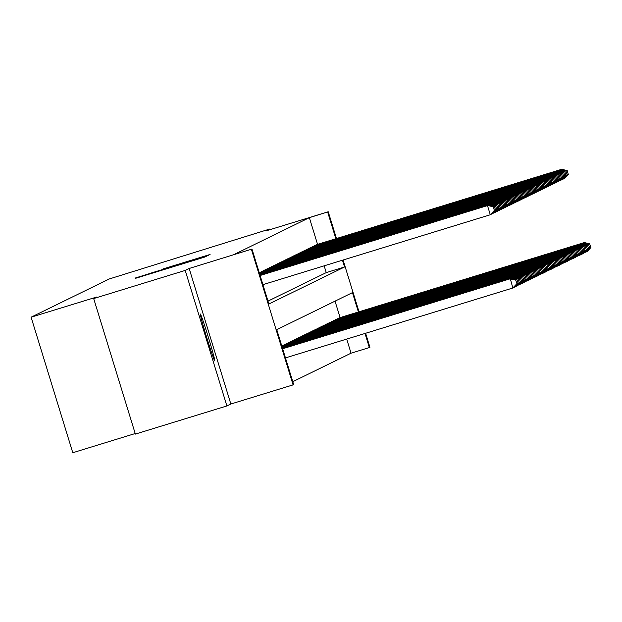 <?xml version="1.0" encoding="UTF-8"?>
<svg xmlns="http://www.w3.org/2000/svg" width="622" height="622" viewBox="0 0 622 622"><rect width="100%" height="100%" fill="white"/><g stroke="black" fill="none" stroke-linecap="round" stroke-linejoin="round"><path stroke-width="0.93" d="M135.565 278.314L204.84 257.034L135.565 278.314M200.338 314.009A24.53 0.816 72.9 0 0 206.792 337.754A24.53 0.816 72.9 0 0 214.761 360.892L214.761 360.892A24.53 0.816 72.9 0 0 208.308 337.147A24.53 0.816 72.9 0 0 200.338 314.009L200.338 314.009M163.547 268.774L210.08 254.468L163.547 268.774M317.554 244.345L309.352 217.669L328.229 211.76L336.471 238.529M93.673 298.56L185.2 270.422L226.89 405.948L135.371 434.086L93.673 298.56L97.001 296.935L31.1 317.197L109.208 278.983L269.956 228.958L265.998 230.894L328.229 211.76M226.89 405.948L230.848 404.012L189.158 268.486L185.2 270.422M189.158 268.486L251.972 249.072L268.875 304.01L344.557 266.986L342.473 260.206M309.352 217.669L233.67 254.701L251.972 249.072M138.387 277.132L206.558 256.194L138.473 277.389M135.106 278.081L208.323 255.331L135.106 278.081M270.158 229.619L269.956 228.958M260.393 272.211L259.724 272.63M261.551 271.651L260.882 272.063M262.702 271.083L262.033 271.503M263.86 270.516L263.192 270.935M265.019 269.956L264.342 270.368M266.169 269.388L265.501 269.8M267.328 268.821L266.659 269.24M268.479 268.253L267.81 268.673M269.637 267.693L268.968 268.105M270.795 267.126L270.119 267.546M271.946 266.558L271.278 266.978M273.105 265.998L272.436 266.41M274.255 265.431L273.587 265.843M275.414 264.863L274.745 265.283M276.572 264.303L275.904 264.715M277.723 263.736L277.054 264.148M278.881 263.168L278.213 263.588M280.032 262.601L279.364 263.02M281.191 262.041L280.522 262.453M282.349 261.473L281.68 261.893M283.5 260.906L282.831 261.326M284.658 260.346L283.99 260.758M285.817 259.778L285.14 260.19M286.967 259.211L286.299 259.631M288.126 258.643L287.457 259.063M289.277 258.083L288.608 258.495M290.435 257.516L289.766 257.936M291.594 256.948L290.917 257.368M292.744 256.388L292.076 256.8M293.903 255.821L293.234 256.233M295.053 255.253L294.385 255.673M296.212 254.693L295.543 255.106M297.37 254.126L296.702 254.538M298.521 253.558L297.852 253.978M299.68 252.991L299.011 253.411M300.83 252.431L300.162 252.843M301.989 251.863L301.32 252.283M303.147 251.296L302.479 251.716M304.298 250.736L303.629 251.148M305.456 250.168L304.788 250.58M306.615 249.601L305.938 250.021M307.766 249.041L307.097 249.453M308.924 248.473L308.255 248.886M310.075 247.906L309.406 248.326M311.233 247.338L310.565 247.758M312.392 246.778L311.715 247.191M313.542 246.211L312.874 246.623M314.701 245.643L314.032 246.063M315.852 245.084L315.183 245.496M267.989 301.118L326.255 272.615L324.163 265.835M316.341 244.928L317.01 244.516M292.775 381.698L351.041 353.195L346.703 339.091M340.094 317.601L335.033 301.141M282.264 345.886L282.932 345.467M283.414 345.319L284.083 344.907M284.573 344.751L285.241 344.339M285.723 344.191L286.392 343.772M286.882 343.624L287.551 343.212M288.04 343.056L288.709 342.644M289.191 342.497L289.852 342.046M290.35 341.929L291.018 341.509M291.5 341.361L292.177 340.949M292.659 340.794L293.327 340.382M293.817 340.234L294.486 339.814M294.968 339.666L295.637 339.254M296.126 339.099L296.795 338.687M297.277 338.539L297.954 338.119M298.436 337.971L299.104 337.552M299.594 337.404L300.263 336.992M300.745 336.844L301.413 336.424M301.903 336.277L302.564 335.826M303.062 335.709L303.73 335.297M304.212 335.141L304.881 334.729M305.371 334.582L306.04 334.162M306.522 334.014L307.19 333.602M307.68 333.446L308.349 333.034M308.839 332.887L309.507 332.467M309.989 332.319L310.658 331.899M311.148 331.751L311.816 331.339M312.298 331.192L312.975 330.772M313.457 330.624L314.126 330.204M314.615 330.057L315.284 329.644M315.766 329.489L316.435 329.077M316.925 328.929L317.593 328.509M318.075 328.362L318.752 327.942M319.234 327.794L319.902 327.382M320.392 327.234L321.061 326.814M321.543 326.667L322.212 326.247M322.701 326.099L323.37 325.687M323.86 325.531L324.528 325.119M325.011 324.972L325.679 324.552M326.169 324.404L326.838 323.992M327.32 323.837L327.988 323.424M328.478 323.277L329.147 322.857M329.637 322.709L330.305 322.289M330.787 322.142L331.456 321.729M331.946 321.582L332.607 321.131M333.097 321.014L333.773 320.594M334.255 320.447L334.924 320.035M335.413 319.879L336.082 319.467M336.564 319.319L337.233 318.899M337.723 318.752L338.391 318.34M338.873 318.184L339.55 317.772M31.1 317.197L72.79 452.723L135.199 433.534M365.612 333.275L369.927 347.286L369.351 347.566L365.005 333.462M351.041 353.195L369.351 347.566M358.396 311.972L352.449 292.628L276.767 329.652L293.67 384.59L293.086 384.878L251.397 249.352M230.848 404.012L293.086 384.878M343.08 260.019L359.003 311.785M335.864 238.716L327.654 212.048M326.255 272.615L344.557 266.986M138.504 277.334L200.478 258.247L138.504 277.342M150.586 273.206L169.067 267.546L150.586 273.206M516.952 283.702L515.708 280.094L516.952 283.702L512.831 288.009L510.304 278.71L282.629 348.717M285.459 357.914L512.831 288.009L516.835 283.756M282.645 348.763L510.017 278.85L515.708 280.094M510.304 278.71L515.825 280.04M494.412 210.446L493.176 206.838L494.412 210.446L490.299 214.753L487.485 205.602L260.105 275.507M493.176 206.838L487.772 205.454L260.089 275.46M494.296 210.5L490.299 214.753L262.919 284.658M493.285 206.784L487.772 205.454M518.11 283.134L516.866 279.527L518.11 283.134L514.277 287.302L513.873 287.053M513.329 287.652L517.994 283.197M282.582 348.569L511.463 278.151L282.567 348.522M511.385 278.975L511.175 278.291L516.866 279.527M511.463 278.151L516.983 279.472M519.261 282.575L518.017 278.967L519.261 282.575L515.436 286.742L515.024 286.493M514.48 287.084L519.145 282.629M282.528 348.374L512.621 277.583L282.512 348.328M512.536 278.407L512.326 277.723L518.017 278.967M512.621 277.583L518.134 278.905M520.42 282.007L519.176 278.399L520.42 282.007L516.587 286.174L516.182 285.926M515.638 286.517L520.303 282.061M282.466 348.188L513.772 277.015L282.45 348.133M513.694 277.84L513.484 277.155L519.176 278.399M513.772 277.015L519.292 278.345M521.57 281.439L520.334 277.832L521.57 281.439L517.745 285.607L517.341 285.358M516.789 285.957L521.454 281.494M282.404 347.993L514.93 276.448L282.388 347.947M514.853 277.272L514.643 276.596L520.334 277.832M514.93 276.448L520.443 277.777M488.845 205.719L488.635 205.035L260.05 275.313M494.327 206.279L495.454 209.941L494.443 206.216L488.923 204.895L260.035 275.266M495.571 209.878L491.745 214.046L490.789 214.396M495.454 209.941L491.333 213.805M494.443 206.216L488.923 204.895M490.004 205.151L489.794 204.467L259.988 275.118M495.485 205.711L496.613 209.373L495.602 205.657L490.082 204.327L259.973 275.072M496.729 209.319L492.896 213.486L491.948 213.828M496.613 209.373L492.492 213.237M495.602 205.657L490.082 204.327M491.155 204.584L490.945 203.899L259.926 274.932M496.636 205.143L497.763 208.805L496.753 205.089L491.24 203.759L259.91 274.885M497.88 208.751L494.055 212.918L493.098 213.26M497.763 208.805L493.643 212.67M496.753 205.089L491.24 203.759M492.313 204.024L492.103 203.34L259.872 274.737M497.794 204.576L498.922 208.238L497.911 204.521L492.391 203.2L259.856 274.691M499.038 208.183L495.213 212.351L494.257 212.701M498.922 208.238L494.801 212.102M497.911 204.521L492.391 203.2M522.729 280.872L521.485 277.272L522.729 280.872L518.904 285.047L518.491 284.798M517.947 285.389L522.612 280.934M282.349 347.799L516.081 275.888L282.334 347.752M516.003 276.712L515.793 276.028L521.485 277.272M516.081 275.888L521.601 277.21M493.471 203.456L493.262 202.772L259.809 274.543M498.953 204.016L500.08 207.678L499.062 203.954L493.549 202.632L259.794 274.496M500.189 207.624L496.364 211.791L495.407 212.133M500.08 207.678L495.959 211.542M499.062 203.954L493.549 202.632M523.887 280.312L522.643 276.704L523.887 280.312L520.054 284.479L519.65 284.231M519.106 284.822L523.771 280.367M282.287 347.612L517.24 275.321L282.271 347.558M517.162 276.145L516.952 275.46L522.643 276.704M517.24 275.321L522.76 276.65M494.622 202.889L494.412 202.204L259.755 274.356M500.104 203.448L501.231 207.11L500.22 203.394L494.7 202.064L259.739 274.302M501.348 207.056L497.522 211.223L496.566 211.566M501.231 207.11L497.11 210.975M500.22 203.394L494.7 202.064M525.038 279.745L523.794 276.137L525.038 279.745L521.213 283.912L520.801 283.663M520.256 284.262L524.921 279.799M282.233 347.418L518.398 274.753L282.217 347.371M518.313 275.577L518.103 274.901L523.794 276.137M518.398 274.753L523.911 276.082M495.781 202.321L495.571 201.645L259.693 274.162M501.262 202.881L502.389 206.543L501.379 202.826L495.858 201.497L259.677 274.115M502.506 206.488L498.673 210.656L497.724 211.006M502.389 206.543L498.269 210.407M501.379 202.826L495.858 201.497M526.196 279.177L524.952 275.577L526.196 279.177L522.371 283.344L521.959 283.103M521.415 283.694L526.08 279.239M282.17 347.224L519.549 274.193L282.155 347.177M519.471 275.017L519.261 274.333L524.952 275.577M519.549 274.193L525.069 275.515M496.931 201.761L496.721 201.077L259.631 273.968M502.413 202.321L503.54 205.983L502.529 202.259L497.017 200.937L259.623 273.921M503.657 205.921L499.831 210.088L498.875 210.438M503.54 205.983L499.419 209.847M502.529 202.259L497.017 200.937M527.347 278.617L526.111 275.01L527.347 278.617L523.522 282.785L523.118 282.536M522.566 283.127L527.238 278.672M282.108 347.037L520.707 273.626L282.1 346.983M520.63 274.45L520.42 273.766L526.111 275.01M520.707 273.626L526.22 274.955M528.506 278.05L527.262 274.442L528.506 278.05L524.68 282.217L524.268 281.968M523.724 282.559L528.389 278.104M282.054 346.843L521.858 273.058L282.038 346.796M521.78 273.882L521.57 273.198L527.262 274.442M521.858 273.058L527.378 274.388M529.664 277.482L528.42 273.874L529.664 277.482L525.831 281.649L525.427 281.401M524.882 281.999L529.547 277.536M281.991 346.648L523.016 272.498L281.976 346.602M522.939 273.322L522.729 272.638L528.42 273.874M523.016 272.498L528.537 273.82M530.815 276.922L529.571 273.315L530.815 276.922L526.989 281.09L526.577 280.841M526.033 281.432L530.698 276.977M281.937 346.462L524.175 271.931L281.921 346.407M524.089 272.755L523.879 272.071L529.571 273.315M524.175 271.931L529.687 273.252M531.973 276.355L530.729 272.747L531.973 276.355L528.148 280.522L527.736 280.273M527.192 280.864L531.857 276.409M281.875 346.267L525.326 271.363L281.859 346.221M525.248 272.187L525.038 271.503L530.729 272.747M525.326 271.363L530.846 272.693M533.124 275.787L531.888 272.179L533.124 275.787L529.299 279.954L528.894 279.706M528.342 280.304L533.015 275.841M281.813 346.073L526.484 270.795L281.805 346.026M526.406 271.62L526.196 270.943L531.888 272.179M526.484 270.795L532.004 272.125M534.282 275.219L533.038 271.62L534.282 275.219L530.457 279.387L530.045 279.146M529.501 279.737L534.166 275.282M282.427 345.676L527.347 270.376L282.715 345.537M527.557 271.06L527.347 270.376L533.038 271.62M527.635 270.236L533.155 271.557M535.441 274.66L534.197 271.052L535.441 274.66L531.608 278.827L531.204 278.578M530.659 279.169L535.324 274.714M283.585 345.109L528.506 269.808L283.873 344.969M528.716 270.492L528.506 269.808L534.197 271.052M528.793 269.668L534.314 270.998M536.592 274.092L535.355 270.484L536.592 274.092L532.766 278.259L532.354 278.011M531.81 278.609L536.475 274.147M284.736 344.549L529.952 269.101L285.031 344.401M529.874 269.925L529.664 269.24L535.355 270.484M529.952 269.101L535.464 270.43M537.75 273.524L536.506 269.917L537.75 273.524L533.925 277.692L533.513 277.443M532.968 278.042L537.633 273.587M285.895 343.982L530.815 268.681L286.182 343.842M531.025 269.365L530.815 268.681L536.506 269.917M531.102 268.541L536.623 269.862M538.909 272.965L537.665 269.357L538.909 272.965L535.076 277.132L534.671 276.883M534.127 277.474L538.792 273.019M287.053 343.414L532.261 267.973L287.341 343.274M532.183 268.797L531.973 268.113L537.665 269.357M532.261 267.973L537.781 269.295M540.059 272.397L538.815 268.79L540.059 272.397L536.234 276.565L535.822 276.316M535.278 276.907L539.943 272.452M288.204 342.846L533.419 267.406L288.491 342.706M533.334 268.23L533.124 267.546L538.815 268.79M533.419 267.406L538.932 268.735M498.09 201.194L497.88 200.509L259.576 273.781M503.571 201.753L504.699 205.415L503.688 201.699L498.168 200.37L259.561 273.727M504.815 205.361L500.99 209.528L500.034 209.871M504.699 205.415L500.578 209.28M503.688 201.699L498.168 200.37M499.248 200.626L499.038 199.942L259.514 273.587M504.73 201.186L505.857 204.848L504.846 201.131L499.326 199.802L259.498 273.54M505.966 204.793L502.141 208.961L501.184 209.311M505.857 204.848L501.736 208.712M504.846 201.131L499.326 199.802M500.399 200.066L500.189 199.382L259.46 273.392M505.88 200.618L507.008 204.288L505.997 200.564L500.477 199.242L259.444 273.346M507.124 204.226L503.299 208.393L502.343 208.743M507.008 204.288L502.887 208.145M505.997 200.564L500.477 199.242M501.557 199.499L501.348 198.815L259.397 273.206M507.039 200.059L508.166 203.721L507.155 199.996L501.635 198.675L259.382 273.151M508.283 203.666L504.45 207.834L503.501 208.176M508.166 203.721L504.045 207.585M507.155 199.996L501.635 198.675M502.716 198.931L502.506 198.247L259.335 273.011M508.197 199.491L509.317 203.153L508.306 199.437L502.794 198.107L259.327 272.965M509.434 203.099L505.608 207.266L504.652 207.608M509.317 203.153L505.196 207.017M508.306 199.437L502.794 198.107M503.867 198.364L503.657 197.687L259.281 272.817M509.348 198.923L510.475 202.585L509.465 198.869L503.944 197.539L259.265 272.77M510.592 202.531L506.767 206.698L505.81 207.048M510.475 202.585L506.355 206.45M509.465 198.869L503.944 197.539M505.025 197.804L504.815 197.12L259.895 272.42M510.507 198.364L511.634 202.026L510.623 198.301L505.103 196.98L260.183 272.28M511.75 201.963L507.917 206.139L506.969 206.481M511.634 202.026L507.513 205.89M510.623 198.301L505.103 196.98M506.176 197.236L505.966 196.552L261.046 271.853M511.657 197.796L512.785 201.458L511.774 197.742L506.261 196.412L261.333 271.713M512.901 201.404L509.076 205.571L508.12 205.913M512.785 201.458L508.664 205.322M511.774 197.742L506.261 196.412M507.334 196.669L507.124 195.992L262.204 271.293M512.816 197.228L513.943 200.89L512.932 197.174L507.412 195.844L262.492 271.145M514.06 200.836L510.227 205.003L509.278 205.353M513.943 200.89L509.822 204.755M512.932 197.174L507.412 195.844M508.493 196.109L508.283 195.425L263.355 270.725M513.974 196.669L515.094 200.331L514.083 196.606L508.571 195.285L263.65 270.586M515.21 200.268L511.385 204.436L510.429 204.786M515.094 200.331L510.981 204.195M514.083 196.606L508.571 195.285M509.643 195.541L509.434 194.857L264.513 270.158M515.125 196.101L516.252 199.763L515.241 196.047L509.721 194.717L264.801 270.018M516.369 199.709L512.544 203.876L511.587 204.218M516.252 199.763L512.131 203.627M515.241 196.047L509.721 194.717M510.802 194.974L510.592 194.289L265.672 269.59M516.283 195.533L517.411 199.195L516.4 195.479L510.88 194.15L265.959 269.45M517.527 199.141L513.694 203.308L512.746 203.651M517.411 199.195L513.29 203.06M516.4 195.479L510.88 194.15M541.218 271.83L539.974 268.222L541.218 271.83L537.385 275.997L536.98 275.748M536.436 276.347L541.101 271.884M289.362 342.287L534.282 266.986L289.65 342.147M534.492 267.662L534.282 266.986L539.974 268.222M534.57 266.838L540.09 268.168M542.368 271.262L541.132 267.662L542.368 271.262L538.543 275.437L538.139 275.188M537.587 275.779L542.252 271.324M290.513 341.719L535.441 266.418L290.808 341.579M535.651 267.102L535.441 266.418L541.132 267.662M535.729 266.278L541.241 267.6M543.527 270.702L542.283 267.095L543.527 270.702L539.702 274.87L539.29 274.621M538.745 275.212L543.41 270.757M291.671 341.151L536.592 265.851L291.959 341.012M536.802 266.535L536.592 265.851L542.283 267.095M536.879 265.711L542.4 267.04M544.685 270.135L543.441 266.527L544.685 270.135L540.852 274.302L540.448 274.053M539.904 274.652L544.569 270.189M292.83 340.592L537.75 265.291L293.118 340.444M537.96 265.967L537.75 265.291L543.441 266.527M538.038 265.143L543.558 266.473M511.953 194.414L511.743 193.73L266.822 269.031M517.434 194.966L518.561 198.636L517.551 194.911L512.038 193.59L267.11 268.891M518.678 198.573L514.853 202.741L513.896 203.091M518.561 198.636L514.441 202.492M517.551 194.911L512.038 193.59M513.111 193.846L512.901 193.162L267.981 268.463M518.592 194.406L519.72 198.068L518.709 194.344L513.189 193.022L268.269 268.323M519.837 198.014L516.003 202.181L515.055 202.523M519.72 198.068L515.599 201.932M518.709 194.344L513.189 193.022M514.27 193.279L514.06 192.595L269.132 267.895M519.751 193.839L520.878 197.501L519.86 193.784L514.347 192.455L269.427 267.755M520.987 197.446L517.162 201.614L516.206 201.956M520.878 197.501L516.758 201.365M519.86 193.784L514.347 192.455M515.42 192.711L515.21 192.035L270.29 267.336M520.902 193.271L522.029 196.933L521.018 193.217L515.498 191.887L270.578 267.188M522.146 196.879L518.32 201.046L517.364 201.396M522.029 196.933L517.908 200.797M521.018 193.217L515.498 191.887M545.836 269.567L544.592 265.967L545.836 269.567L542.011 273.734L541.599 273.493M541.054 274.084L545.719 269.629M293.981 340.024L539.196 264.583L294.268 339.884M539.111 265.407L538.901 264.723L544.592 265.967M539.196 264.583L544.709 265.905M516.579 192.151L516.369 191.467L271.449 266.768M522.06 192.711L523.188 196.373L522.177 192.649L516.657 191.327L271.736 266.628M523.304 196.311L519.471 200.478L518.523 200.828M523.188 196.373L519.067 200.237M522.177 192.649L516.657 191.327M546.995 269.007L545.751 265.4L546.995 269.007L543.169 273.175L542.757 272.926M542.213 273.517L546.878 269.062M295.139 339.457L540.059 264.156L295.427 339.317M540.269 264.84L540.059 264.156L545.751 265.4M540.347 264.016L545.867 265.345M517.729 191.584L517.52 190.9L272.599 266.2M523.211 192.144L524.338 195.806L523.327 192.089L517.815 190.76L272.887 266.06M524.455 195.751L520.63 199.919L519.673 200.261M524.338 195.806L520.217 199.67M523.327 192.089L517.815 190.76M548.145 268.44L546.909 264.832L548.145 268.44L544.32 272.607L543.916 272.358M543.364 272.949L548.036 268.494M296.297 338.889L541.218 263.588L296.585 338.749M541.428 264.272L541.218 263.588L546.909 264.832M541.505 263.448L547.018 264.778M518.888 191.016L518.678 190.34L273.758 265.641M524.369 191.576L525.497 195.238L524.486 191.522L518.966 190.192L274.045 265.493M525.613 195.184L521.788 199.351L520.832 199.701M525.497 195.238L521.376 199.102M524.486 191.522L518.966 190.192M549.304 267.872L548.06 264.264L549.304 267.872L545.478 272.039L545.066 271.791M544.522 272.389L549.187 267.934M297.448 338.329L542.368 263.028L297.736 338.189M542.578 263.712L542.368 263.028L548.06 264.264M542.656 262.888L548.176 264.21M520.046 190.456L519.837 189.772L274.916 265.073M525.528 191.008L526.655 194.678L525.644 190.954L520.124 189.632L275.204 264.933M526.764 194.616L522.939 198.783L521.982 199.133M526.655 194.678L522.534 198.535M525.644 190.954L520.124 189.632M550.462 267.312L549.218 263.705L550.462 267.312L546.629 271.48L546.225 271.231M545.681 271.822L550.346 267.367M298.607 337.762L543.527 262.461L298.894 337.622M543.737 263.145L543.527 262.461L549.218 263.705M543.815 262.321L549.335 263.642M521.197 189.889L520.987 189.205L276.067 264.505M526.678 190.449L527.806 194.111L526.795 190.386L521.275 189.065L276.355 264.366M527.923 194.056L524.097 198.224L523.141 198.566M527.806 194.111L523.685 197.975M526.795 190.386L521.275 189.065M551.613 266.745L550.369 263.137L551.613 266.745L547.788 270.912L547.376 270.663M546.831 271.254L551.496 266.799M299.757 337.194L544.973 261.753L300.045 337.054M544.888 262.577L544.678 261.893L550.369 263.137M544.973 261.753L550.486 263.083M522.356 189.321L522.146 188.637L277.225 263.938M527.837 189.881L528.964 193.543L527.954 189.827L522.433 188.497L277.513 263.798M529.081 193.489L525.248 197.656L524.299 197.998M528.964 193.543L524.844 197.407M527.954 189.827L522.433 188.497M552.771 266.177L551.527 262.57L552.771 266.177L548.946 270.345L548.534 270.096M547.99 270.694L552.655 266.232M300.916 336.634L546.124 261.186L301.203 336.486M546.046 262.01L545.836 261.333L551.527 262.57M546.124 261.186L551.644 262.515M523.514 188.761L523.304 188.077L278.376 263.378M528.988 189.313L530.115 192.975L529.104 189.259L523.592 187.937L278.672 263.238M530.232 192.921L526.406 197.088L525.45 197.438M530.115 192.975L525.994 196.84M529.104 189.259L523.592 187.937M553.922 265.61L552.686 262.01L553.922 265.61L550.097 269.777L549.692 269.536M549.14 270.127L553.813 265.672M302.074 336.067L546.995 260.766L302.362 335.927M547.204 261.45L546.995 260.766L552.686 262.01M547.282 260.626L552.803 261.948M524.665 188.194L524.455 187.51L279.535 262.811M530.146 188.754L531.274 192.416L530.263 188.691L524.743 187.37L279.822 262.671M531.39 192.353L527.565 196.529L526.609 196.871M531.274 192.416L527.153 196.28M530.263 188.691L524.743 187.37M555.081 265.05L553.837 261.442L555.081 265.05L551.255 269.217L550.843 268.968M550.299 269.559L554.964 265.104M303.225 335.499L548.145 260.198L303.513 335.359M548.355 260.882L548.145 260.198L553.837 261.442M548.433 260.058L553.953 261.388M525.823 187.626L525.613 186.942L280.693 262.243M531.305 188.186L532.432 191.848L531.421 188.132L525.901 186.802L280.981 262.103M532.549 191.794L528.716 195.961L527.767 196.303M532.432 191.848L528.311 195.712M531.421 188.132L525.901 186.802M556.239 264.482L554.995 260.875L556.239 264.482L552.406 268.65L552.002 268.401M551.457 268.999L556.122 264.537M304.383 334.939L549.304 259.638L304.671 334.791M549.514 260.315L549.304 259.638L554.995 260.875M549.591 259.491L555.112 260.82M526.974 187.059L526.764 186.382L281.844 261.683M532.455 187.619L533.583 191.281L532.572 187.564L527.059 186.235L282.131 261.535M533.699 191.226L529.874 195.394L528.918 195.743M533.583 191.281L529.462 195.145M532.572 187.564L527.059 186.235M557.39 263.915L556.154 260.307L557.39 263.915L553.564 268.082L553.152 267.833M552.608 268.432L557.273 263.977M305.534 334.372L550.462 259.071L305.83 334.232M550.672 259.755L550.462 259.071L556.154 260.307M550.75 258.931L556.262 260.253M528.132 186.499L527.923 185.815L283.002 261.116M533.614 187.059L534.741 190.721L533.73 186.997L528.21 185.675L283.29 260.976M534.858 190.659L531.025 194.826L530.076 195.176M534.741 190.721L530.62 194.585M533.73 186.997L528.21 185.675M558.548 263.355L557.304 259.747L558.548 263.355L554.723 267.522L554.311 267.273M553.767 267.864L558.432 263.409M306.693 333.804L551.613 258.503L306.98 333.664M551.823 259.187L551.613 258.503L557.304 259.747M551.901 258.363L557.421 259.685M529.291 185.931L529.081 185.247L284.153 260.548M534.772 186.491L535.892 190.153L534.881 186.437L529.369 185.107L284.448 260.408M536.008 190.099L532.183 194.266L531.227 194.608M535.892 190.153L531.771 194.017M534.881 186.437L529.369 185.107M559.707 262.787L558.463 259.18L559.707 262.787L555.874 266.955L555.469 266.706M554.925 267.297L559.59 262.842M307.851 333.236L552.771 257.936L308.139 333.097M552.981 258.62L552.771 257.936L558.463 259.18M553.059 257.796L558.579 259.125M530.442 185.364L530.232 184.68L285.311 259.98M535.923 185.924L537.05 189.586L536.04 185.869L530.519 184.54L285.599 259.84M537.167 189.531L533.342 193.699L532.385 194.041M537.05 189.586L532.93 193.45M536.04 185.869L530.519 184.54M560.857 262.22L559.613 258.612L560.857 262.22L557.032 266.387L556.62 266.138M556.076 266.737L560.741 262.274M309.002 332.677L554.218 257.236L309.289 332.537M554.132 258.052L553.922 257.376L559.613 258.612M554.218 257.236L559.73 258.558M531.6 184.804L531.39 184.12L286.47 259.421M537.081 185.356L538.209 189.026L537.198 185.302L531.678 183.98L286.758 259.281M538.325 188.964L534.492 193.131L533.544 193.481M538.209 189.026L534.088 192.882M537.198 185.302L531.678 183.98M562.016 261.652L560.772 258.052L562.016 261.652L558.183 265.827L557.779 265.578M557.234 266.169L561.899 261.714M310.16 332.109L555.081 256.808L310.448 331.969M555.291 257.492L555.081 256.808L560.772 258.052M555.368 256.668L560.888 257.99M532.751 184.236L532.541 183.552L287.621 258.853M538.232 184.796L539.36 188.458L538.349 184.734L532.836 183.412L287.908 258.713M539.476 188.404L535.651 192.571L534.695 192.913M539.36 188.458L535.239 192.322M538.349 184.734L532.836 183.412M563.167 261.092L561.93 257.485L563.167 261.092L559.341 265.26L558.929 265.011M558.385 265.602L563.05 261.147M311.311 331.542L556.239 256.241L311.606 331.402M556.449 256.925L556.239 256.241L561.93 257.485M556.527 256.101L562.039 257.43M533.909 183.669L533.699 182.985L288.779 258.285M539.391 184.229L540.518 187.891L539.507 184.174L533.987 182.845L289.067 258.146M540.635 187.836L536.802 192.004L535.853 192.346M540.518 187.891L536.397 191.755M539.507 184.174L533.987 182.845M564.325 260.525L563.081 256.917L564.325 260.525L560.5 264.692L560.088 264.443M559.543 265.042L564.208 260.579M312.469 330.982L557.39 255.681L312.757 330.834M557.6 256.357L557.39 255.681L563.081 256.917M557.677 255.533L563.198 256.863M535.068 183.101L534.858 182.425L289.93 257.726M540.549 183.661L541.676 187.323L540.658 183.607L535.145 182.277L290.225 257.578M541.785 187.269L537.96 191.436L537.004 191.786M541.676 187.323L537.556 191.187M540.658 183.607L535.145 182.277M565.484 259.957L564.24 256.357L565.484 259.957L561.65 264.125L561.246 263.883M560.702 264.474L565.367 260.019M313.628 330.414L558.548 255.113L313.916 330.274M558.758 255.797L558.548 255.113L564.24 256.357M558.836 254.973L564.356 256.295M536.218 182.541L536.008 181.857L291.088 257.158M541.7 183.101L542.827 186.763L541.816 183.039L536.296 181.717L291.376 257.018M542.944 186.701L539.118 190.868L538.162 191.218M542.827 186.763L538.706 190.627M541.816 183.039L536.296 181.717M566.634 259.397L565.39 255.79L566.634 259.397L562.809 263.565L562.397 263.316M561.853 263.907L566.518 259.452M314.779 329.847L559.994 254.406L315.066 329.707M559.909 255.23L559.699 254.546L565.39 255.79M559.994 254.406L565.507 255.735M537.377 181.974L537.167 181.29L292.247 256.591M542.858 182.534L543.986 186.196L542.975 182.479L537.455 181.15L292.534 256.451M544.102 186.141L540.269 190.309L539.321 190.651M543.986 186.196L539.865 190.06M542.975 182.479L537.455 181.15M567.793 258.83L566.549 255.222L567.793 258.83L563.96 262.997L563.555 262.748M563.011 263.339L567.676 258.884M315.937 329.279L560.857 253.978L316.225 329.139M561.067 254.662L560.857 253.978L566.549 255.222M561.145 253.838L566.665 255.168M538.528 181.406L538.318 180.73L293.397 256.031M544.009 181.966L545.136 185.628L544.126 181.912L538.613 180.582L293.685 255.883M545.253 185.574L541.428 189.741L540.471 190.091M545.136 185.628L541.016 189.492M544.126 181.912L538.613 180.582M568.943 258.262L567.707 254.655L568.943 258.262L565.118 262.43L564.714 262.181M564.162 262.779L568.835 258.324M317.088 328.719L562.016 253.418L317.383 328.579M562.226 254.103L562.016 253.418L567.707 254.655M562.304 253.278L567.816 254.6M539.686 180.846L539.476 180.162L294.556 255.463M545.167 181.399L546.295 185.068L545.284 181.344L539.764 180.022L294.844 255.323M546.411 185.006L542.586 189.174L541.63 189.523M546.295 185.068L542.174 188.925M545.284 181.344L539.764 180.022M570.102 257.702L568.858 254.095L570.102 257.702L566.277 261.87L565.864 261.621M565.32 262.212L569.985 257.757M318.246 328.152L563.167 252.851L318.534 328.012M563.376 253.535L563.167 252.851L568.858 254.095M563.454 252.711L568.974 254.033M540.845 180.279L540.635 179.595L295.714 254.896M546.326 180.839L547.453 184.501L546.443 180.784L540.922 179.455L296.002 254.756M547.562 184.446L543.737 188.614L542.781 188.956M547.453 184.501L543.333 188.365M546.443 180.784L540.922 179.455M571.26 257.135L570.016 253.527L571.26 257.135L567.427 261.302L567.023 261.053M566.479 261.644L571.144 257.189M319.405 327.584L564.325 252.283L319.692 327.444M564.535 252.967L564.325 252.283L570.016 253.527M564.613 252.143L570.133 253.473M541.995 179.711L541.785 179.027L296.865 254.328M547.477 180.271L548.604 183.933L547.593 180.217L542.073 178.887L297.153 254.188M548.721 183.879L544.895 188.046L543.939 188.388M548.604 183.933L544.483 187.797M547.593 180.217L542.073 178.887M572.411 256.567L571.167 252.96L572.411 256.567L568.586 260.735L568.174 260.486M567.629 261.084L572.294 256.622M320.555 327.024L565.771 251.576L320.843 326.877M565.686 252.4L565.476 251.723L571.167 252.96M565.771 251.576L571.284 252.905M543.154 179.152L542.944 178.467L298.024 253.768M548.635 179.704L549.762 183.366L548.752 179.649L543.231 178.327L298.311 253.628M549.879 183.311L546.046 187.479L545.097 187.828M549.762 183.366L545.642 187.23M548.752 179.649L543.231 178.327M573.57 256L572.326 252.4L573.57 256L569.744 260.167L569.332 259.926M568.788 260.517L573.453 256.062M321.714 326.457L566.922 251.016L322.002 326.317M566.844 251.84L566.634 251.156L572.326 252.4M566.922 251.016L572.442 252.338M544.312 178.584L544.102 177.9L299.174 253.201M549.786 179.144L550.913 182.806L549.902 179.082L544.39 177.76L299.47 253.061M551.03 182.744L547.204 186.919L546.248 187.261M550.913 182.806L546.792 186.67M549.902 179.082L544.39 177.76M574.72 255.44L573.484 251.832L574.72 255.44L570.895 259.607L570.491 259.358M569.939 259.949L574.611 255.494M322.872 325.889L567.793 250.588L323.16 325.749M568.003 251.272L567.793 250.588L573.484 251.832M568.08 250.448L573.601 251.778M545.463 178.016L545.253 177.332L300.333 252.633M550.944 178.576L552.072 182.238L551.061 178.522L545.541 177.192L300.62 252.493M552.188 182.184L548.363 186.351L547.407 186.693M552.072 182.238L547.951 186.102M551.061 178.522L545.541 177.192M575.879 254.872L574.635 251.265L575.879 254.872L572.053 259.04L571.641 258.791M571.097 259.39L575.762 254.927M324.023 325.329L568.943 250.028L324.311 325.182M569.153 250.705L568.943 250.028L574.635 251.265M569.231 249.881L574.751 251.21M546.621 177.449L546.411 176.772L301.491 252.073M552.103 178.009L553.23 181.671L552.219 177.954L546.699 176.625L301.779 251.926M553.339 181.616L549.514 185.784L548.565 186.133M553.23 181.671L549.109 185.535M552.219 177.954L546.699 176.625M577.037 254.305L575.793 250.697L577.037 254.305L573.204 258.472L572.8 258.223M572.256 258.822L576.921 254.367M325.182 324.762L570.102 249.461L325.469 324.622M570.312 250.145L570.102 249.461L575.793 250.697M570.39 249.321L575.91 250.643M547.772 176.889L547.562 176.205L302.642 251.506M553.253 177.449L554.381 181.111L553.37 177.387L547.85 176.065L302.93 251.366M554.497 181.049L550.672 185.216L549.716 185.566M554.381 181.111L550.26 184.975M553.37 177.387L547.85 176.065M578.188 253.745L576.944 250.137L578.188 253.745L574.363 257.912L573.951 257.663M573.406 258.254L578.071 253.799M326.332 324.194L571.26 248.893L326.628 324.054M571.47 249.577L571.26 248.893L576.944 250.137M571.548 248.753L577.061 250.083M548.931 176.321L548.721 175.637L303.8 250.938M554.412 176.881L555.539 180.543L554.529 176.827L549.008 175.497L304.088 250.798M555.656 180.489L551.823 184.656L550.874 184.998M555.539 180.543L551.419 184.407M554.529 176.827L549.008 175.497M579.346 253.177L578.102 249.57L579.346 253.177L575.521 257.345L575.109 257.096M574.565 257.687L579.23 253.232M327.491 323.627L572.411 248.326L327.778 323.487M572.621 249.01L572.411 248.326L578.102 249.57M572.699 248.186L578.219 249.515M550.089 175.754L549.879 175.07L304.951 250.378M555.57 176.314L556.69 179.976L555.679 176.259L550.167 174.93L305.247 250.231M556.807 179.921L552.981 184.089L552.025 184.439M556.69 179.976L552.569 183.84M555.679 176.259L550.167 174.93M580.505 252.61L579.261 249.002L580.505 252.61L576.672 256.777L576.267 256.528M575.723 257.127L580.388 252.664M328.649 323.067L573.57 247.766L328.937 322.927M573.779 248.45L573.57 247.766L579.261 249.002M573.857 247.626L579.377 248.948M551.24 175.194L551.03 174.51L306.11 249.811M556.721 175.746L557.848 179.416L556.838 175.692L551.317 174.37L306.397 249.671M557.965 179.354L554.14 183.521L553.183 183.871M557.848 179.416L553.728 183.272M556.838 175.692L551.317 174.37M581.656 252.042L580.412 248.442L581.656 252.042L577.83 256.217L577.418 255.969M576.874 256.559L581.539 252.104M329.8 322.499L575.016 247.058L330.088 322.359M574.93 247.883L574.72 247.198L580.412 248.442M575.016 247.058L580.528 248.38M552.398 174.626L552.188 173.942L307.268 249.243M557.88 175.186L559.007 178.848L557.996 175.124L552.476 173.802L307.556 249.103M559.124 178.794L555.291 182.961L554.342 183.303M559.007 178.848L554.886 182.713M557.996 175.124L552.476 173.802M582.814 251.482L581.57 247.875L582.814 251.482L578.981 255.65L578.577 255.401M578.032 255.992L582.697 251.537M330.958 321.932L575.879 246.631L331.246 321.792M576.089 247.315L575.879 246.631L581.57 247.875M576.166 246.491L581.687 247.82M553.549 174.059L553.339 173.375L308.419 248.676M559.03 174.619L560.158 178.281L559.147 174.564L553.634 173.235L308.706 248.536M560.274 178.226L556.449 182.394L555.493 182.736M560.158 178.281L556.037 182.145M559.147 174.564L553.634 173.235M583.965 250.915L582.728 247.307L583.965 250.915L580.139 255.082L579.727 254.833M579.183 255.432L583.848 250.969M332.109 321.372L577.037 246.071L332.405 321.224M577.247 246.747L577.037 246.071L582.728 247.307M577.325 245.923L582.837 247.253M554.707 173.491L554.497 172.815L309.577 248.116M560.189 174.051L561.316 177.713L560.305 173.997L554.785 172.667L309.865 247.976M561.433 177.659L557.6 181.826L556.651 182.176M561.316 177.713L557.195 181.577M560.305 173.997L554.785 172.667M585.123 250.347L583.879 246.747L585.123 250.347L581.298 254.515L580.886 254.274M580.342 254.864L585.007 250.409M333.268 320.804L578.188 245.503L333.555 320.664M578.398 246.188L578.188 245.503L583.879 246.747M578.476 245.363L583.996 246.685M555.866 172.932L555.656 172.247L310.728 247.548M561.347 173.491L562.475 177.153L561.456 173.429L555.944 172.107L311.023 247.408M562.583 177.091L558.758 181.266L557.802 181.608M562.475 177.153L558.354 181.018M561.456 173.429L555.944 172.107M586.282 249.787L585.038 246.18L586.282 249.787L582.449 253.955L582.044 253.706M581.5 254.297L586.165 249.842M334.426 320.237L579.634 244.796L334.714 320.097M579.556 245.62L579.346 244.936L585.038 246.18M579.634 244.796L585.154 246.125M557.017 172.364L556.807 171.68L311.886 246.981M562.498 172.924L563.625 176.586L562.615 172.869L557.094 171.54L312.174 246.841M563.742 176.531L559.917 180.699L558.96 181.041M563.625 176.586L559.505 180.45M562.615 172.869L557.094 171.54M587.432 249.22L586.188 245.612L587.432 249.22L583.607 253.387L583.195 253.138M582.651 253.737L587.316 249.274M335.577 319.669L580.793 244.228L335.864 319.529M580.707 245.052L580.497 244.368L586.188 245.612M580.793 244.228L586.305 245.558M558.175 171.796L557.965 171.12L313.045 246.421M563.656 172.356L564.784 176.018L563.773 172.302L558.253 170.972L313.332 246.273M564.9 175.964L561.067 180.131L560.119 180.481M564.784 176.018L560.663 179.882M563.773 172.302L558.253 170.972M588.591 248.652L587.347 245.045L588.591 248.652L584.758 252.82L584.353 252.571M583.809 253.17L588.474 248.714M336.735 319.109L581.656 243.808L337.023 318.969M581.865 244.493L581.656 243.808L587.347 245.045M581.943 243.668L587.463 244.99M559.326 171.237L559.116 170.552L314.196 245.853M564.807 171.796L565.934 175.458L564.924 171.734L559.411 170.412L314.483 245.713M566.051 175.396L562.226 179.564L561.269 179.913M565.934 175.458L561.814 179.323M564.924 171.734L559.411 170.412M589.742 248.092L588.505 244.485L589.742 248.092L585.916 252.26L585.512 252.011M584.96 252.602L589.633 248.147M337.886 318.542L582.814 243.241L338.181 318.402M583.024 243.925L582.814 243.241L588.505 244.485M583.102 243.101L588.614 244.423M560.484 170.669L560.274 169.985L315.354 245.286M565.966 171.229L567.093 174.891L566.082 171.174L560.562 169.845L315.642 245.146M567.21 174.836L563.384 179.004L562.428 179.346M567.093 174.891L562.972 178.755M566.082 171.174L560.562 169.845M590.9 247.525L589.656 243.917L590.9 247.525L587.075 251.692L586.663 251.443M586.118 252.034L590.783 247.579M339.044 317.974L583.965 242.673L339.332 317.834M584.175 243.357L583.965 242.673L589.656 243.917M584.252 242.533L589.773 243.863M561.643 170.101L561.433 169.417L316.512 244.718M567.124 170.661L568.251 174.323L567.241 170.607L561.72 169.277L316.8 244.578M568.36 174.269L564.535 178.436L563.579 178.778M568.251 174.323L564.131 178.187M567.241 170.607L561.72 169.277"/></g></svg>
